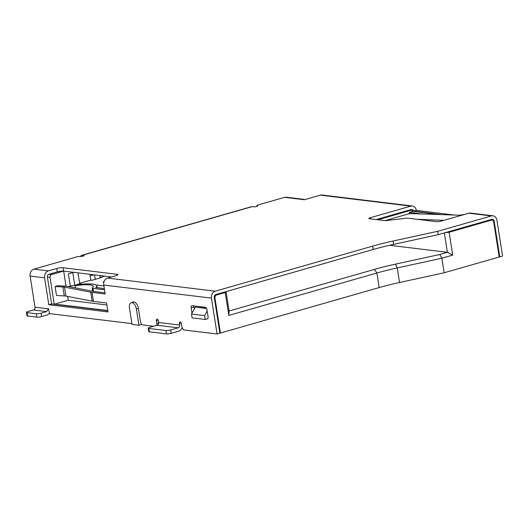 <?xml version="1.0" encoding="UTF-8"?>
<svg xmlns="http://www.w3.org/2000/svg" width="529" height="529" viewBox="0 0 529 529"><rect width="100%" height="100%" fill="white"/><g stroke="black" fill="none" stroke-linecap="round" stroke-linejoin="round"><path stroke-width="0.79" d="M75.389 287.882L75.045 285.7A18.475 3.465 171.1 0 1 93.355 286.341A18.475 3.465 171.1 0 1 92.396 287.71A4.616 0.866 -8.9 0 0 92.158 288.054A4.616 0.866 -8.9 0 0 92.992 288.404L104.517 289.806M104.332 288.642L95.643 287.432A21.94 4.12 -8.9 0 0 96.774 285.805A21.94 4.12 -8.9 0 0 75.032 285.038L75.045 285.7M83.82 255.877L83.747 255.408A2.308 0.436 -8.9 0 1 84.164 255.58A2.308 0.436 -8.9 0 1 83.198 256.102A2.308 0.436 -8.9 0 1 80.018 256.472A2.308 0.436 -8.9 0 0 76.837 256.849L33.922 269.135A5.773 4.728 96.9 0 0 30.133 276.078L35.013 307.223A2.308 1.891 -83.1 0 1 33.499 310.001L46.645 311.601L48.437 308.533L49.554 313.611L131.741 323.609A3.465 1.878 -106 0 0 131.886 323.616M83.747 255.408L82.431 255.249A5.773 3.128 -106 0 0 81.717 255.295L251.506 206.68A5.773 3.128 74 0 1 252.221 206.627L253.536 206.786A2.308 0.436 -8.9 0 0 256.717 206.416A2.308 0.436 -8.9 0 0 257.683 205.893A2.308 0.436 -8.9 0 0 257.266 205.721A2.308 0.436 -8.9 0 1 256.849 205.543L256.975 206.336M442.482 220.712L442.389 220.13C443.454 220.223 443.15 220.533 441.484 221.049L468.906 213.2A5.773 4.728 96.9 0 1 470.479 213.068L492.968 215.806A5.773 4.728 96.9 0 0 491.395 215.931L437.662 231.318L393.034 241.039A83.139 15.606 -8.9 0 0 372.687 246.117L215.25 291.195L107.559 278.095A5.773 4.728 96.9 0 0 103.77 285.032L105.172 293.998L92.026 292.398A23.091 4.331 -8.9 0 1 90.75 292.2L64.538 287.135A11.545 2.169 171.1 0 0 62.891 286.956L55.082 286.533L56.491 295.499L64.3 295.916A11.545 2.169 171.1 0 1 65.94 296.101L92.158 301.166A23.091 4.331 -8.9 0 0 93.428 301.365L106.58 302.965L107.982 311.925L48.807 304.73L44.601 277.837A5.773 4.728 -83.1 0 1 48.384 270.894L33.922 269.135M492.968 215.806A5.773 4.728 96.9 0 1 496.936 220.203L502.55 256.056L499.753 256.856L494.139 221.003A2.308 1.891 96.9 0 0 492.552 219.244A2.308 1.891 96.9 0 0 491.917 219.297L438.184 234.684L437.662 231.318M107.559 278.095L115.95 275.688A4.616 0.866 -8.9 0 0 117.888 274.657A4.616 0.866 -8.9 0 0 117.054 274.3L63.143 267.747A4.616 0.866 -8.9 0 0 56.782 268.494L48.384 270.894M153.615 326.274L142.916 324.971A3.465 1.878 -106 0 1 140.416 321.368L138.4 308.48A6.348 3.445 74 0 0 133.817 301.88A6.348 3.445 74 0 0 133.037 301.933A6.348 3.445 74 0 0 132.131 302.495M107.797 310.761L51.611 303.924L47.398 277.031A2.308 1.891 -83.1 0 1 48.913 274.26L57.311 271.853A4.616 0.866 171.1 0 1 63.672 271.106L111.606 276.938M438.184 234.684L393.556 244.398A83.139 15.606 171.1 0 0 373.209 249.476L215.779 294.56A2.308 1.891 -83.1 0 0 214.258 297.331L219.879 333.191L217.075 333.991L184.337 330.01A3.465 1.878 -106 0 1 181.837 326.406L181.414 323.715A1.732 0.939 -106 0 0 179.953 321.93A1.732 0.939 -106 0 0 179.443 323.477L179.688 325.044L158.647 322.485L158.402 320.918A1.732 0.939 -106 0 0 156.941 319.132A1.732 0.939 -106 0 0 156.432 320.68L156.855 323.364L158.68 322.842M499.753 256.856L499.158 256.783M192.007 313.115L191.167 307.759A2.308 1.25 74 0 1 191.848 305.696A2.308 1.25 74 0 1 192.133 305.676L205.285 307.276A2.308 1.25 74 0 1 206.951 309.677L208.076 316.851A2.308 1.25 74 0 1 207.394 318.908A2.308 1.25 74 0 1 207.11 318.927L205.245 319.463L192.093 317.863L191.498 314.054L195.287 307.118L206.442 308.248M156.763 325.368A3.465 1.878 -106 0 0 156.855 323.364M217.075 333.991L211.461 298.138A5.773 4.728 -83.1 0 1 215.25 291.195M193.964 305.901A2.308 1.25 -106 0 0 193.971 306.959L191.167 307.759M194.282 308.949L193.971 306.959M104.993 292.835L94.823 291.598A19.633 3.683 171.1 0 1 93.739 291.433L67.527 286.368A15.01 2.817 -8.9 0 0 65.391 286.129L57.582 285.706L55.082 286.533M441.484 221.049A3.696 0.694 171.1 0 1 436.392 221.651L408.143 218.213A3.465 0.648 -8.9 0 0 405.948 218.272L386.633 220.52A3.465 0.648 171.1 0 1 384.444 220.58L369.473 218.761A3.465 0.648 171.1 0 1 368.852 218.497A3.465 0.648 171.1 0 1 370.3 217.723L410.788 206.125A5.773 4.728 -83.1 0 1 412.362 205.999L322.029 195.009A5.773 4.728 96.9 0 0 320.455 195.135L304.406 199.731L301.775 199.413A5.773 4.728 -83.1 0 1 303.355 199.281A5.773 4.728 -83.1 0 1 304.631 199.664M301.775 199.413L284.681 197.33L257.815 205.027A2.308 0.436 -8.9 0 0 256.849 205.543M284.681 197.33A5.773 4.728 -83.1 0 1 286.255 197.205L303.355 199.281M376.112 219.568L411.317 209.491A2.308 1.891 -83.1 0 1 411.946 209.438A2.308 1.891 -83.1 0 1 413.533 211.197L441.761 214.629M454.609 215.052L416.33 210.397L412.62 211.084M412.362 205.999A5.773 4.728 -83.1 0 1 416.33 210.397M81.717 255.295A5.773 3.128 -106 0 0 80.415 256.499M90.168 275.907L94.043 274.802M46.645 311.601L41.05 313.201L41.573 316.567L47.174 314.96L49.521 313.406M41.573 316.567A3.465 0.648 171.1 0 1 36.805 317.129L27.601 316.005A3.465 0.648 171.1 0 1 26.979 315.74L26.45 312.381A3.465 0.648 -8.9 0 1 27.898 311.601L33.499 310.001M36.805 317.129L36.276 313.763L27.072 312.646L27.601 316.005M36.276 313.763A3.465 0.648 -8.9 0 0 41.05 313.201M26.45 312.381A3.465 0.648 -8.9 0 0 27.072 312.646M182.168 327.649A5.773 4.728 -83.1 0 1 178.703 331.18L171.237 333.323A3.465 0.648 171.1 0 1 166.47 333.885L165.941 330.519A3.465 0.648 -8.9 0 0 170.708 329.957L178.174 327.821A2.308 1.891 96.9 0 0 179.688 325.044M165.941 330.519L148.847 328.443A3.465 0.648 -8.9 0 1 148.219 328.178A3.465 0.648 -8.9 0 1 149.674 327.398L157.133 325.262A2.308 1.891 96.9 0 0 158.647 322.485M166.47 333.885L149.37 331.802A3.465 0.648 171.1 0 1 148.748 331.538L148.219 328.178M51.611 303.924L48.807 304.73M443.038 220.309L417.05 219.297M464.614 214.424L459.556 215.21L411.522 213.637A3.465 0.503 -10.6 0 0 406.781 214.377L384.98 220.619M57.463 304.638L54.236 304.248L68.234 300.241L106.884 304.942M54.236 304.248L50.03 277.355A2.308 1.891 96.9 0 1 51.544 274.577L63.672 271.106L66.026 286.169M225.209 292.557L215.878 295.228L214.82 297.172L220.434 333.032L379.174 287.578A83.139 15.606 171.1 0 1 399.527 282.499L444.148 272.779L499.191 257.021L493.577 221.162L492.023 219.965L449.114 232.257L452.692 255.11L441.867 258.212L397.246 267.932A83.139 15.606 -8.9 0 0 376.893 273.01L228.792 315.416L225.209 292.557L225.929 291.651M214.9 295.109L215.878 295.228M107.764 310.53L57.43 304.406M181.877 328.337L182.518 328.416M219.839 332.959L220.434 333.032M214.232 297.1L214.82 297.172M409.459 213.809L409.241 212.427L412.97 211.355L439.189 214.543M138.915 325.242L132.012 324.403L129.466 308.156A6.064 3.286 74 0 1 131.252 302.747A6.064 3.286 74 0 1 136.37 308.996L138.915 325.242L141.858 324.403M444.949 232.747L449.114 232.257M490.304 219.76L492.023 219.965M409.697 209.953L411.423 210.158L377.832 219.78M444.148 272.779L441.867 258.212L439.764 254.495L447.395 252.313L444.353 232.912M94.592 274.868L95.299 279.365M72.797 272.627L74.774 285.243M195.287 307.118L206.575 308.493M207.163 311.045L204.644 315.654L205.245 319.463M204.644 315.654L191.498 314.054M103.948 282.089L103.043 281.977L104.074 281.686M95.987 284.926L103.902 285.891M226.055 291.618L229.09 311.012L374.4 269.406A86.604 16.254 171.1 0 1 395.593 264.116L439.764 254.495M389.602 245.284L447.395 252.313L452.692 255.11M75.958 284.906L80.944 283.478L79.628 283.319L90.823 280.112L92.139 280.271L101.469 277.599L100.153 277.441L104.802 276.112M68.4 286.533L75.032 285.171M73.809 272.336L68.406 273.883L70.304 285.991M79.628 283.319L77.994 272.845M89.917 274.3L90.823 280.112M100.153 277.441L99.849 275.51M68.234 300.241L67.633 296.432M412.97 211.355L411.423 210.158M422.056 213.981L409.241 212.427M229.09 311.012L228.792 315.416M93.454 291.373L92.992 288.404M257.339 206.191L257.266 205.721M494.139 221.003L493.226 220.891M491.395 215.931L468.906 213.2M44.601 277.837L30.133 276.078M211.461 298.138L103.77 285.032M93.428 301.365L92.026 292.398M48.78 308.883L35.013 307.223M410.788 206.125L320.455 195.135M252.221 206.627L82.431 255.249M373.209 249.476L372.687 246.117M393.556 244.398L393.034 241.039M181.202 322.974L179.443 323.477M158.191 320.177L156.432 320.68M178.174 327.821L157.133 325.262M148.847 328.443L149.37 331.802M170.708 329.957L171.237 333.323M57.311 271.853L56.782 268.494M63.672 271.106L63.143 267.747M117.2 275.245L117.054 274.3M92.158 301.166L90.75 292.2M65.94 296.101L64.538 287.135M64.3 295.916L62.891 286.956M370.3 217.723L370.485 218.887M51.544 274.577L48.913 274.26M50.03 277.355L47.398 277.031M379.174 287.578L376.893 273.01L374.4 269.406M399.527 282.499L397.246 267.932L395.593 264.116M136.37 308.996L138.386 308.42M92.654 291.221L92.158 288.054M97.078 287.763L96.774 285.805M131.252 302.747L134.102 301.933"/></g></svg>
